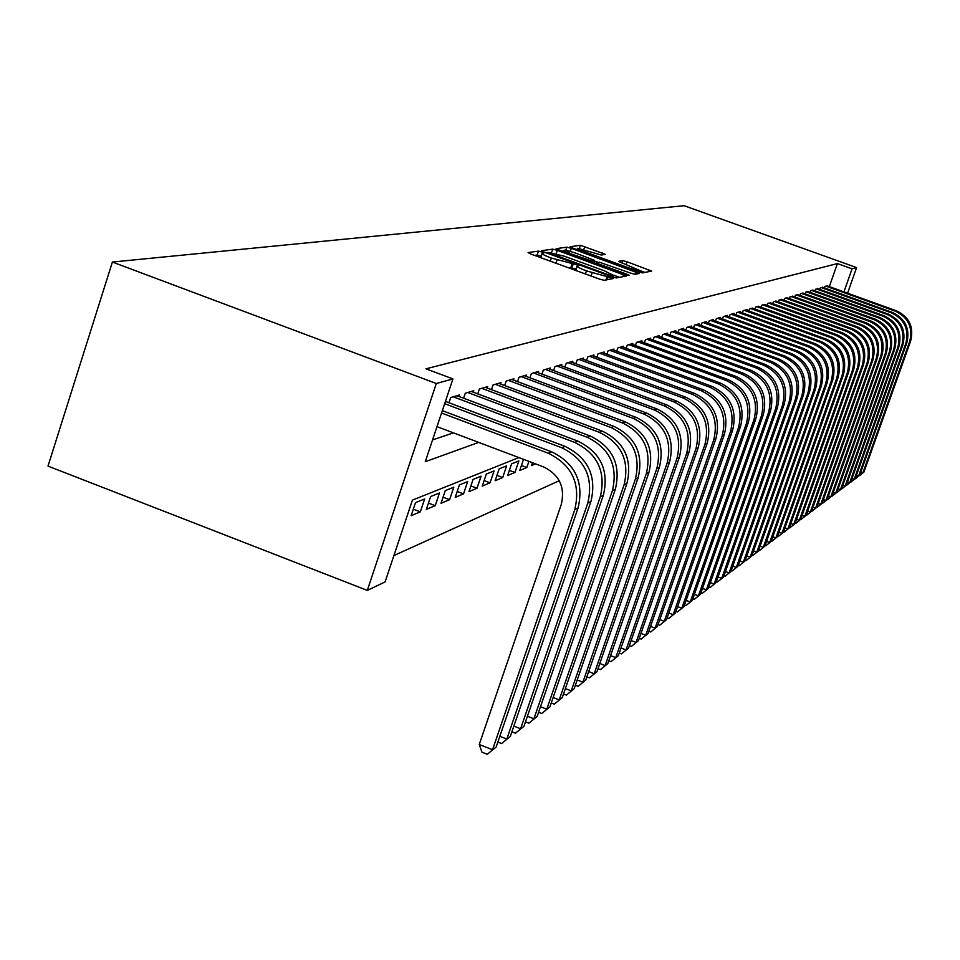 <?xml version="1.0" encoding="UTF-8"?>
<svg xmlns="http://www.w3.org/2000/svg" width="960" height="960" viewBox="0 0 960 960"><rect width="100%" height="100%" fill="white"/><g stroke="black" fill="none" stroke-linecap="round" stroke-linejoin="round"><path stroke-width="1.44" d="M541.752 251.976L538.464 251.124L528.12 252.564L530.916 254.088L599.46 279.096L604.176 280.32L613.608 278.472L586.44 270.852C580.128 268.488 576.972 266.892 576.972 266.088L578.616 265.704L576.564 264.672L551.34 258.048C545.1 255.708 542.004 254.148 542.028 253.356L543.768 252.996L541.752 251.976M541.092 256.14L537.144 255.024L534.54 255.408M576.024 268.884L570.696 267.948L572.028 264.024M605.436 254.364L580.428 245.28L570.06 246.744L572.868 248.136L642.252 272.928L651.624 271.08L627.036 261.78L622.68 260.628L618.48 261.372L639.864 270.516C638.58 270.852 634.572 269.856 627.84 267.504L585.144 251.976L577.62 248.256L601.212 255.024L605.436 254.364M829.32 286.608L837.42 263.568L852.072 268.836L856.596 267.588L684.12 205.704L112.392 262.044L48 466.104L367.308 590.4L385.092 581.916L412.428 500.112L518.892 457.572M837.42 263.568L425.952 368.82L452.94 378.924L436.308 383.508L112.392 262.044M557.316 250.344L552.72 249.132L541.644 250.68L544.416 252.168L611.808 276.744L616.428 277.944L626.544 275.952L557.316 250.344L556.224 253.572M556.176 248.652L566.832 247.176L571.332 248.352L639.324 273.468L635.148 274.308L630.672 273.132L599.484 262.236L596.496 262.764L599.388 264.204L627.348 274.38L629.4 275.412L626.172 274.608L556.116 248.82M532.452 462.696L531.468 465.588L535.572 463.872M523.512 459.324L519.732 470.472L526.812 467.52L521.424 465.48M514.932 472.476L518.856 460.908L511.584 463.848L507.624 475.512L514.932 472.476L509.376 470.364M502.68 477.576L506.652 465.84L499.152 468.864L495.144 480.72L502.68 477.576L496.944 475.404M490.044 482.844L494.064 470.916L486.324 474.048L482.268 486.084L490.044 482.844L484.116 480.588M477 488.268L481.08 476.172L473.088 479.4L468.96 491.616L477 488.268L470.88 485.94M463.524 493.884L467.664 481.584L459.408 484.92L455.232 497.34L463.524 493.884L457.2 491.472M449.604 499.68L453.804 487.176L445.26 490.632L441.024 503.256L449.604 499.68L443.064 497.184M435.216 505.68L439.476 492.972L430.644 496.536L426.336 509.376L435.216 505.68L428.448 503.088M420.324 511.872L424.656 498.948L415.512 502.644L411.144 515.7L420.324 511.872L413.328 509.196M458.964 396.48L459.48 394.956L450.66 397.572L448.932 402.732M473.292 392.184L473.784 390.708L465.264 393.24L463.596 398.22M487.128 388.02L487.608 386.604L479.376 389.052L477.756 393.852M500.52 384L500.988 382.632L493.008 384.996L491.448 389.64M513.48 380.112L513.924 378.78L506.208 381.072L504.696 385.56M526.02 376.356L526.452 375.06L518.988 377.28L517.524 381.624M538.164 372.708L538.596 371.46L531.36 373.608L529.932 377.808M549.948 369.168L550.356 367.968L543.336 370.044L541.968 374.112M561.36 365.748L561.756 364.584L554.952 366.6L553.62 370.536M572.436 362.424L572.82 361.296L566.22 363.252L564.924 367.068M583.188 359.208L583.56 358.104L577.152 360L575.892 363.708M593.628 356.076L593.988 355.008L587.772 356.856L586.548 360.444M603.756 353.04L604.116 351.996L598.068 353.796L596.88 357.276M613.608 350.076L613.956 349.08L608.088 350.82L606.924 354.204M623.184 347.208L623.52 346.236L617.82 347.928L616.692 351.216M632.508 344.424L632.832 343.464L627.276 345.12L626.184 348.312M641.568 341.7L641.88 340.776L636.48 342.384L635.412 345.492M650.388 339.06L650.688 338.16L645.432 339.72L644.4 342.744M658.968 336.492L659.268 335.616L654.156 337.14L653.136 340.08M667.332 333.984L667.632 333.132L662.64 334.62L661.656 337.476M675.48 331.548L675.768 330.72L670.908 332.16L669.948 334.944M683.424 329.172L683.7 328.356L678.972 329.772L678.036 332.484M691.164 326.856L691.44 326.064L686.82 327.432L685.908 330.084M698.724 324.588L698.988 323.82L694.476 325.164L693.588 327.732M706.08 322.38L706.344 321.636L701.952 322.944L701.076 325.452M713.268 320.232L713.532 319.5L709.236 320.772L708.384 323.232M720.288 318.132L720.54 317.424L716.352 318.66L715.524 321.06M727.14 316.08L727.38 315.384L723.3 316.596L722.484 318.936M733.836 314.076L734.076 313.404L730.08 314.592L729.288 316.86M740.376 312.12L740.604 311.46L736.704 312.624L735.924 314.844M746.76 310.212L746.988 309.564L743.172 310.692L742.416 312.864M753.012 308.34L749.496 308.82L748.764 310.944M759.108 306.516L755.688 306.984L754.956 309.06M765.084 304.728L761.736 305.184L761.028 307.212M770.928 302.988L767.64 303.432L766.956 305.412M776.64 301.272L773.436 301.704L772.752 303.648M782.232 299.604L779.088 300.024L778.428 301.92M787.716 297.972L784.632 298.38L783.984 300.24M793.068 296.364L790.056 296.772L789.432 298.584M798.324 294.792L795.372 295.188L794.748 296.976M803.472 293.256L800.58 293.652L799.968 295.392M808.512 291.744L805.68 292.128L805.08 293.844M813.444 290.268L810.672 290.652L810.084 292.32M818.28 288.828L815.568 289.2L814.992 290.832M823.032 287.412L820.368 287.772L819.804 289.38M432.552 439.932L453.408 432.852M824.52 287.94L825.072 286.368L827.688 286.02M393.9 555.552L559.26 480.732M526.812 467.52L528.912 461.364M847.584 293.184L856.596 267.588M843.948 291.888L852.072 268.836M452.94 378.924L425.268 461.712L478.692 442.392M436.308 383.508L367.308 590.4M541.992 253.476L540.876 257.712M568.38 267.756L570.696 267.948M576.936 266.196L575.832 270.48M619.572 277.332L613.596 275.16M547.896 252.432L608.892 275.004L613.668 275.472L604.212 270.744L564.108 256.128L547.896 252.432M562.404 251.388L563.688 251.208M594.264 260.928L598.38 262.428M576.396 253.38C569.532 250.992 565.392 249.96 564 250.296L571.62 254.1L591.456 260.856L594.468 260.34L576.396 253.38M644.868 272.424L639.84 270.588M577.284 249.24L576.3 249.384M436.992 426.648L543.612 466.92C559.416 474.756 565.308 487.272 561.276 504.48L479.244 744.492L492.54 749.76L574.788 509.604C580.848 483.78 572.004 464.976 548.28 453.216L441.54 413.016M496.152 747.048L487.272 754.296L496.152 747.048L578.076 507.96C584.112 482.244 575.316 463.524 551.688 451.824L442.332 410.652M487.272 754.296L481.968 752.184L479.244 744.492M499.824 736.32L506.808 739.08L587.772 503.088C593.736 477.72 585.048 459.252 561.72 447.72L444.66 403.692M510.3 736.464L501.612 743.556L510.3 736.464L590.94 501.504C596.88 476.232 588.24 457.86 565.008 446.364L445.416 401.412M501.612 743.556L497.856 742.068M513.852 726.12L520.596 728.772L600.288 496.8C606.168 471.864 597.636 453.732 574.704 442.404L453.252 396.804M523.968 726.252L515.46 733.188L523.968 726.252L603.36 495.264C609.204 470.436 600.708 452.388 577.872 441.108L456.924 395.712M515.46 733.188L511.908 731.796M527.4 716.256L533.904 718.824L612.384 490.74C618.168 466.224 609.78 448.404 587.232 437.28L467.76 392.496M537.168 716.388L528.84 723.18L537.168 716.388L615.348 489.252C621.108 464.844 612.756 447.096 590.292 436.02L471.312 391.44M528.84 723.18L525.48 721.86M540.492 706.728L546.78 709.2L624.072 484.872C629.76 460.776 621.516 443.256 599.328 432.324L481.788 388.332M549.924 706.848L541.764 713.508L549.924 706.848L626.928 483.444C632.604 459.432 624.384 441.996 602.292 431.112L485.22 387.312M541.764 713.508L538.584 712.26M553.14 697.512L559.212 699.9L635.364 479.208C640.968 455.496 632.856 438.276 611.028 427.524L495.36 384.3M562.26 697.62L554.268 704.148L562.26 697.62L638.124 477.816C643.716 454.212 635.64 437.052 613.896 426.36L498.672 383.316M554.268 704.148L551.256 702.972M565.38 688.596L571.26 690.888L646.284 473.724C651.816 450.408 643.836 433.464 622.344 422.892L508.476 380.4M574.2 688.692L566.364 695.088L574.2 688.692L648.96 472.38C654.468 449.16 646.524 432.276 625.116 421.764L511.692 379.452M566.364 695.088L563.52 693.984M577.224 679.956L582.912 682.176L656.856 468.42C662.304 445.464 654.456 428.796 633.3 418.416L521.172 376.632M585.768 680.04L578.076 686.328L585.768 680.04L659.436 467.124C664.872 444.264 657.048 427.656 635.988 417.312L524.292 375.708M578.076 686.328L575.388 685.272M588.696 671.592L594.204 673.74L667.08 463.284C672.456 440.688 664.728 424.284 643.908 414.072L533.484 372.972M596.964 671.664L589.428 677.832L596.964 671.664L669.588 462.024C674.952 439.524 667.248 423.18 646.5 413.004L536.496 372.084M589.428 677.832L586.872 676.836M599.796 663.48L605.136 665.556L677.004 458.304C682.296 436.068 674.688 419.916 654.18 409.872L545.4 369.432M607.824 663.552L600.42 669.6L607.824 663.552L679.428 457.092C684.708 434.928 677.136 418.848 656.7 408.84L548.316 368.568M600.42 669.6L598.008 668.664M610.572 655.62L615.744 657.624L686.604 453.48C691.836 431.58 684.348 415.68 664.14 405.792L556.956 366M618.348 655.68L611.076 661.62L618.348 655.68L688.968 452.304C694.176 430.476 686.712 414.648 666.576 404.796L559.788 365.16M611.076 661.62L608.796 660.744M621.012 647.988L626.028 649.932L695.928 448.812C701.088 427.236 693.708 411.576 673.788 401.844L568.164 362.676M628.56 648.048L621.42 653.88L628.56 648.048L698.208 447.66C703.356 426.168 696 410.568 676.152 400.872L570.912 361.86M621.42 653.88L619.26 653.052M631.152 640.584L636.012 642.468L704.964 444.264C710.052 423.012 702.78 407.592 683.16 398.004L579.036 359.448M638.46 640.632L631.452 646.368L638.46 640.632L707.184 443.16C712.26 421.98 705.012 406.608 685.452 397.068L581.7 358.656M631.452 646.368L629.412 645.588M640.98 633.396L645.708 635.22L713.736 439.872C718.764 418.92 711.6 403.728 692.244 394.284L589.596 356.316M648.084 633.444L641.196 639.084L648.084 633.444L715.896 438.78C720.9 417.912 713.76 402.78 694.476 393.372L592.188 355.536M641.196 639.084L639.264 638.34M650.532 626.412L655.128 628.176L722.256 435.588C727.212 414.948 720.156 399.972 701.076 390.672L599.844 353.268M657.432 626.448L650.664 631.992L657.432 626.448L724.344 434.544C729.288 413.964 722.256 399.048 703.248 389.784L602.364 352.524M650.664 631.992L648.84 631.296M659.82 619.632L664.272 621.336L730.536 431.436C735.432 411.084 728.46 396.324 709.656 387.156L609.804 350.304M666.516 619.656L659.856 625.116L666.516 619.656L732.564 430.416C737.448 410.136 730.512 395.424 711.756 386.292L612.252 349.584M659.856 625.116L658.128 624.444M668.832 613.032L673.164 614.688L738.576 427.404C743.412 407.328 736.548 392.772 717.984 383.748L619.488 347.436M675.348 613.056L668.796 618.42L675.348 613.056L740.556 426.408C745.368 406.404 738.528 391.908 720.036 382.908L621.864 346.728M668.796 618.42L667.164 617.796M677.604 606.612L681.816 608.22L746.4 423.48C751.164 403.68 744.396 389.328 726.084 380.424L628.908 344.64M683.94 606.636L677.496 611.916L683.94 606.636L748.32 422.508C753.072 402.78 746.328 388.488 728.076 379.608L631.224 343.944M677.496 611.916L675.96 611.316M686.124 600.372L690.228 601.932L753.996 419.664C758.712 400.128 752.04 385.98 733.968 377.196L638.064 341.916M692.292 600.384L685.956 605.58L692.292 600.384L755.868 418.716C760.572 399.264 753.912 385.152 735.912 376.404L640.32 341.244M685.956 605.58L684.504 605.028M694.428 594.288L698.412 595.812L761.4 415.944C766.056 396.684 759.468 382.716 741.636 374.064L646.98 339.264M700.428 594.312L694.188 599.424L700.428 594.312L763.224 415.032C767.856 395.832 761.292 381.912 743.52 373.296L649.164 338.616M694.188 599.424L692.82 598.896M702.504 588.372L706.38 589.848L768.6 412.332C773.196 393.312 766.704 379.548 749.1 371.004L655.656 336.696M708.348 588.384L702.204 593.424L708.348 588.384L770.376 411.444C774.96 392.496 768.48 378.768 750.936 370.26L657.792 336.06M702.204 593.424L700.908 592.92M710.364 582.612L714.144 584.052L775.62 408.804C780.156 390.048 773.736 376.452 756.372 368.028L664.104 334.176M716.052 582.624L710.016 587.58L716.052 582.624L777.336 407.94C781.872 389.244 775.476 375.696 758.16 367.296L666.18 333.564M710.016 587.58L708.792 587.112M718.032 576.996L721.704 578.388L782.448 405.384C786.936 386.856 780.6 373.44 763.452 365.136L672.336 331.74M723.576 576.996L717.612 581.88L723.576 576.996L784.128 404.544C788.604 386.076 782.292 372.708 765.192 364.416L674.364 331.14M717.612 581.88L716.472 581.448M725.496 571.524L729.084 572.88L789.096 402.036C793.536 383.748 787.284 370.512 770.34 362.316L680.352 329.352M730.896 571.524L725.028 576.336L730.896 571.524L790.74 401.22C795.156 382.992 788.928 369.792 772.044 361.62L682.332 328.764M725.028 576.336L723.948 575.928M732.768 566.184L736.272 567.504L795.588 398.784C799.968 380.724 793.8 367.656 777.06 359.556L688.176 327.036M738.036 566.184L732.252 570.924L738.036 566.184L797.184 397.98C801.552 379.98 795.396 366.948 778.716 358.884L690.096 326.46M732.252 570.924L731.244 570.54M739.872 560.976L743.28 562.272L801.912 395.616C806.244 377.772 800.148 364.86 783.624 356.88L695.796 324.768M744.996 560.976L739.308 565.644L744.996 560.976L803.472 394.836C807.792 377.052 801.708 364.176 785.232 356.22L697.68 324.204M739.308 565.644L738.348 565.284M746.784 555.9L750.108 557.16L808.08 392.52C812.364 374.904 806.34 362.148 790.008 354.264L703.236 322.56M751.788 555.9L746.184 560.508L751.788 555.9L809.604 391.752C813.876 374.196 807.864 361.476 791.58 353.616L705.072 322.008M746.184 560.508L745.284 560.16M753.54 550.944L756.78 552.168L814.104 389.496C818.34 372.096 812.388 359.496 796.248 351.708L710.496 320.4M758.424 550.944L752.892 555.48L758.424 550.944L815.58 388.752C819.804 371.4 813.876 358.836 797.784 351.072L712.284 319.872M752.892 555.48L752.052 555.168M760.128 546.108L763.296 547.296L819.972 386.544C824.16 369.348 818.28 356.904 802.332 349.212L717.576 318.3M764.892 546.096L759.444 550.584L764.892 546.096L821.412 385.824C825.6 368.676 819.732 356.268 803.832 348.6L719.328 317.784M759.444 550.584L758.652 550.284M766.56 541.38L769.644 542.544L825.708 383.664C829.848 366.672 824.04 354.384 808.272 346.788L724.5 316.248M771.216 541.38L765.828 545.796L771.216 541.38L827.112 382.956C831.252 366.024 825.456 353.76 809.736 346.188L726.192 315.744M765.828 545.796L765.096 545.52M772.836 536.772L775.86 537.9L831.3 380.856C835.404 364.068 829.656 351.912 814.08 344.412L731.244 314.244M777.384 536.76L772.08 541.116L777.384 536.76L832.68 380.172C836.772 363.42 831.048 351.312 815.508 343.824L732.912 313.74M772.08 541.116L771.396 540.864M778.98 532.26L781.92 533.364L836.772 378.12C840.828 361.512 835.152 349.5 819.744 342.084L737.844 312.276M783.42 532.248L778.176 536.556L783.42 532.248L838.116 377.436C842.16 360.888 836.508 348.912 821.136 341.52L739.476 311.796M778.176 536.556L777.54 536.316M784.968 527.856L787.848 528.936L842.112 375.432C846.132 359.028 840.516 347.148 825.276 339.816L744.288 310.368M789.312 527.844L784.14 532.092L789.312 527.844L843.432 374.772C847.428 358.404 841.836 346.572 826.644 339.264L745.884 309.888M790.836 523.548L793.644 524.604L847.332 372.816C851.304 356.592 845.76 344.856 830.688 337.608L750.588 308.496M795.072 523.536L789.972 527.724L795.072 523.536L848.616 372.168C852.576 355.992 847.044 344.28 832.02 337.056L752.148 308.028M796.56 519.336L799.308 520.368L852.432 370.248C856.368 354.204 850.884 342.6 835.98 335.436L756.756 306.66M800.7 519.324L795.672 523.464L800.7 519.324L853.692 369.624C857.616 353.616 852.144 342.048 837.288 334.908L758.268 306.216M802.164 515.22L804.852 516.228L857.424 367.752C861.312 351.876 855.888 340.404 841.152 333.324L762.78 304.872M806.22 515.208L801.24 519.288L806.22 515.208L858.66 367.128C862.536 351.3 857.124 339.864 842.424 332.796L764.256 304.428M807.636 511.188L810.264 512.172L862.308 365.304C866.16 349.608 860.796 338.256 846.216 331.248L768.672 303.12M811.608 511.176L806.688 515.208L811.608 511.176L863.508 364.692C867.348 349.044 861.996 337.728 847.452 330.744L770.124 302.688M813 507.252L815.568 508.212L867.084 362.904C870.888 347.376 865.584 336.144 851.16 329.232L774.432 301.416M816.876 507.228L812.028 511.212L816.876 507.228L868.26 362.316C872.064 346.824 866.772 335.628 852.384 328.728L775.848 300.996M818.244 503.388L820.752 504.336L871.752 360.552C875.532 345.192 870.276 334.092 855.996 327.24L780.072 299.736M822.036 503.376L817.248 507.312L822.036 503.376L872.904 359.976C876.672 344.664 871.428 333.588 857.196 326.76L781.464 299.328M823.368 499.608L825.84 500.532L876.324 358.26C880.056 343.068 874.872 332.076 860.736 325.308L785.592 298.092M827.088 499.596L822.36 503.484L827.088 499.596L877.452 357.696C881.184 342.54 876 331.584 861.912 324.828L786.96 297.696M828.396 495.912L830.808 496.812L880.8 356.016C884.496 340.98 879.36 330.108 865.38 323.412L791.004 296.496M832.032 495.9L827.364 499.74L832.032 495.9L881.904 355.464C885.6 340.464 880.464 329.616 866.52 322.932L792.336 296.1M833.316 492.288L835.68 493.176L885.18 353.82C888.852 338.928 883.764 328.176 869.916 321.552L796.296 294.924M836.88 492.276L832.26 496.08L836.88 492.276L886.26 353.28C889.92 338.424 884.844 327.696 871.044 321.084L797.604 294.528M838.128 488.748L840.444 489.612L889.476 351.66C893.1 336.924 888.072 326.28 874.368 319.728L801.48 293.376M841.62 488.724L837.06 492.48L841.62 488.724L890.532 351.132C894.156 336.432 889.128 325.812 875.46 319.272L802.752 293.004M842.856 485.268L845.124 486.108L893.676 349.548C897.276 334.968 892.296 324.432 878.724 317.94L806.556 291.876M846.276 485.256L841.764 488.964L846.276 485.256L894.72 349.032C898.308 334.488 893.328 323.976 879.804 317.496L807.816 291.504M847.476 481.86L849.696 482.688L897.804 347.484C901.356 333.048 896.424 322.62 882.996 316.188L811.536 290.388M850.824 481.848L846.372 485.508L850.824 481.848L898.812 346.98C902.364 332.568 897.444 322.164 884.052 315.768L812.76 290.028M852.012 478.524L854.184 479.328L901.836 345.456C905.364 331.164 900.48 320.832 887.184 314.484L816.408 288.948M855.3 478.5L850.884 482.136L855.3 478.5L902.832 344.964C906.348 330.696 901.476 320.4 888.216 314.052L817.62 288.588M856.452 475.248L858.588 476.04L905.796 343.476C909.288 329.316 904.452 319.092 891.276 312.804L821.196 287.52M859.68 475.224L855.312 478.824L859.68 475.224L906.768 342.984C910.26 328.86 905.436 318.66 892.296 312.384L822.372 287.172M860.808 472.044L862.908 472.812L909.672 341.52C913.14 327.504 908.352 317.388 895.308 311.16L825.888 286.128M863.964 472.02L859.656 475.572L863.964 472.02L910.632 341.04C914.088 327.06 909.312 316.968 896.292 310.752L827.04 285.792M537.144 255.024L538.464 251.124M607.2 279.732L608.268 276.576M571.968 267.732L573.288 263.82M550.296 261.156L551.34 258.048M555.948 263.22L556.992 260.112M585.384 273.96L586.44 270.852M591.06 276.036L592.116 272.928M605.988 279.972L607.068 276.804M622.848 276.696L623.604 274.488M551.604 252.456L552.72 249.132M547.596 253.332L547.86 252.552M549.636 254.076L549.84 253.476M608.688 275.604L608.892 275.004M611.82 276.744L612.132 275.844M612.876 277.104L613.38 275.604M565.776 250.296L566.832 247.176M570.3 251.388L571.332 248.352M635.676 274.2L636.42 272.028M596.256 263.712L596.532 262.884M591.12 261.84L591.456 260.856M593.568 262.74L594.372 260.376M621.876 262.968L622.68 260.628M626.112 264.516L627.036 261.78M648.036 271.8L648.756 269.676M579.42 248.28L580.428 245.28M583.836 249.36L584.82 246.444M602.052 254.892L602.712 252.948M548.28 453.216L551.688 451.824M574.788 509.604L578.076 507.96M561.72 447.72L565.008 446.364M587.772 503.088L590.94 501.504M574.704 442.404L577.872 441.108M600.288 496.8L603.36 495.264M587.232 437.28L590.292 436.02M612.384 490.74L615.348 489.252M599.328 432.324L602.292 431.112M624.072 484.872L626.928 483.444M611.028 427.524L613.896 426.36M635.364 479.208L638.124 477.816M622.344 422.892L625.116 421.764M646.284 473.724L648.96 472.38M633.3 418.416L635.988 417.312M656.856 468.42L659.436 467.124M643.908 414.072L646.5 413.004M667.08 463.284L669.588 462.024M654.18 409.872L656.7 408.84M677.004 458.304L679.428 457.092M664.14 405.792L666.576 404.796M686.604 453.48L688.968 452.304M673.788 401.844L676.152 400.872M695.928 448.812L698.208 447.66M683.16 398.004L685.452 397.068M704.964 444.264L707.184 443.16M692.244 394.284L694.476 393.372M713.736 439.872L715.896 438.78M701.076 390.672L703.248 389.784M722.256 435.588L724.344 434.544M709.656 387.156L711.756 386.292M730.536 431.436L732.564 430.416M717.984 383.748L720.036 382.908M738.576 427.404L740.556 426.408M726.084 380.424L728.076 379.608M746.4 423.48L748.32 422.508M733.968 377.196L735.912 376.404M753.996 419.664L755.868 418.716M741.636 374.064L743.52 373.296M761.4 415.944L763.224 415.032M749.1 371.004L750.936 370.26M768.6 412.332L770.376 411.444M756.372 368.028L758.16 367.296M775.62 408.804L777.336 407.94M763.452 365.136L765.192 364.416M782.448 405.384L784.128 404.544M770.34 362.316L772.044 361.62M789.096 402.036L790.74 401.22M777.06 359.556L778.716 358.884M795.588 398.784L797.184 397.98M783.624 356.88L785.232 356.22M801.912 395.616L803.472 394.836M790.008 354.264L791.58 353.616M808.08 392.52L809.604 391.752M796.248 351.708L797.784 351.072M814.104 389.496L815.58 388.752M802.332 349.212L803.832 348.6M819.972 386.544L821.412 385.824M808.272 346.788L809.736 346.188M825.708 383.664L827.112 382.956M814.08 344.412L815.508 343.824M831.3 380.856L832.68 380.172M819.744 342.084L821.136 341.52M836.772 378.12L838.116 377.436M825.276 339.816L826.644 339.264M842.112 375.432L843.432 374.772M830.688 337.608L832.02 337.056M847.332 372.816L848.616 372.168M835.98 335.436L837.288 334.908M852.432 370.248L853.692 369.624M841.152 333.324L842.424 332.796M857.424 367.752L858.66 367.128M846.216 331.248L847.452 330.744M862.308 365.304L863.508 364.692M851.16 329.232L852.384 328.728M867.084 362.904L868.26 362.316M855.996 327.24L857.196 326.76M871.752 360.552L872.904 359.976M860.736 325.308L861.912 324.828M876.324 358.26L877.452 357.696M865.38 323.412L866.52 322.932M880.8 356.016L881.904 355.464M869.916 321.552L871.044 321.084M885.18 353.82L886.26 353.28M874.368 319.728L875.46 319.272M889.476 351.66L890.532 351.132M878.724 317.94L879.804 317.496M893.676 349.548L894.72 349.032M882.996 316.188L884.052 315.768M897.804 347.484L898.812 346.98M887.184 314.484L888.216 314.052M901.836 345.456L902.832 344.964M891.276 312.804L892.296 312.384M905.796 343.476L906.768 342.984M895.308 311.16L896.292 310.752M909.672 341.52L910.632 341.04M547.536 253.308L547.812 252.48M613.08 277.176L613.668 275.472M596.184 263.688L596.484 262.788M563.496 251.784L563.976 250.38M593.64 262.764L594.468 260.34M577.14 249.684L577.596 248.328M639.276 272.256L639.864 270.516"/></g></svg>
